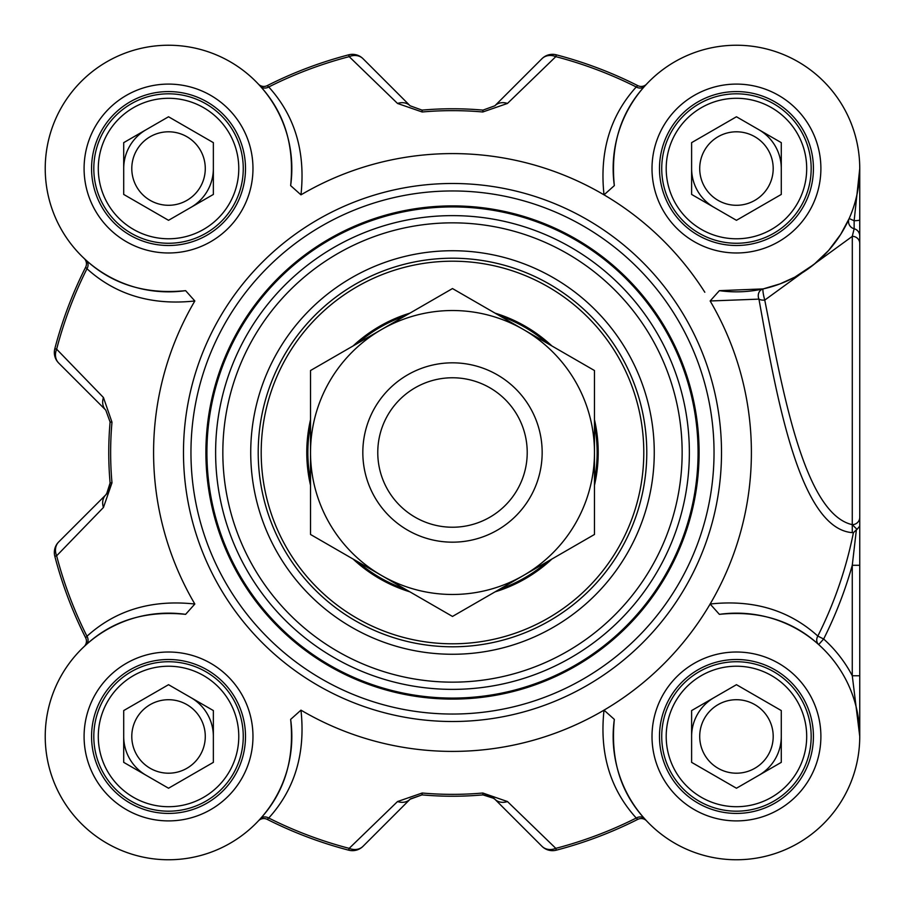 <?xml version="1.0" encoding="UTF-8"?>
<svg xmlns="http://www.w3.org/2000/svg" width="905" height="905" viewBox="0 0 905 905"><rect width="100%" height="100%" fill="white"/><g stroke="black" fill="none" stroke-linecap="round" stroke-linejoin="round"><path stroke-width="1.36" d="M146.112 129.709A44.831 44.831 0 0 0 129.709 146.124A44.831 44.831 0 0 1 146.112 129.709A44.831 44.831 0 0 0 123.702 168.545A44.831 44.831 0 0 1 129.709 146.124A44.831 44.831 0 0 0 125.229 156.938M146.112 775.291A44.831 44.831 0 0 1 123.702 736.455A44.831 44.831 0 0 0 146.112 775.291A44.831 44.831 0 0 1 125.229 748.062M714.034 207.369A44.831 44.831 0 0 1 691.612 168.545A44.831 44.831 0 0 0 714.034 207.369A44.831 44.831 0 0 1 693.14 180.14M714.034 697.631A44.831 44.831 0 0 0 697.619 714.045A44.831 44.831 0 0 1 714.034 697.631A44.831 44.831 0 0 0 691.612 736.455A44.831 44.831 0 0 1 697.619 714.045A44.831 44.831 0 0 0 693.14 724.86M106.575 494.017L110.105 482.976L109.166 489.673L105.783 494.865A14.944 12.319 -135 0 0 103.453 507.467L56.642 555.806L54.82 556.281A14.944 14.944 0 0 1 58.712 541.937A14.944 14.944 165.4 0 0 54.82 556.281A410.994 410.994 0 0 0 85.647 637.799L86.971 636.249A409.117 409.117 0 0 1 56.642 555.806A14.944 12.568 -135 0 1 58.712 541.937L105.783 494.865A14.944 14.944 0 0 0 109.799 487.603M84.131 646.577A7.478 7.478 0 0 1 84.086 646.611A7.478 7.478 0 0 0 84.154 646.555L84.131 646.577A7.478 7.478 0 0 0 85.647 637.799A7.478 7.478 0 0 1 84.131 646.577L84.131 646.577A7.478 7.478 0 0 1 84.086 646.611L86.122 644.745C112.684 620.468 145.852 610.332 185.616 614.348L194.835 604.02C151.735 599.37 115.783 610.106 86.971 636.249A7.478 6.471 48.1 0 1 86.122 644.745M300.969 710.154L290.641 719.385C294.657 759.148 284.521 792.305 260.244 818.867L258.423 820.858A7.478 7.478 0 0 0 258.378 820.903L258.4 820.88A7.478 7.478 0 0 1 267.19 819.353L268.74 818.03C294.883 789.217 305.63 753.254 300.969 710.154A298.899 298.899 0 0 0 604.02 710.154C599.359 753.254 610.106 789.217 636.249 818.03L637.799 819.353A7.478 7.478 0 0 1 646.566 820.858A7.478 7.478 0 0 0 637.799 819.353A410.994 410.994 0 0 1 556.281 850.18A14.944 14.944 0 0 1 541.937 846.277A14.944 14.944 75.4 0 0 556.281 850.18L555.806 848.358A14.944 12.568 135 0 1 541.937 846.277L494.854 799.206A14.944 14.944 0 0 0 487.591 795.201M494.006 798.414L482.965 794.884L489.515 795.767L494.854 799.206A14.944 12.319 135 0 0 507.456 801.547L555.806 848.358A409.117 409.117 0 0 0 636.249 818.03A7.478 6.471 -41.9 0 1 644.733 818.867L646.611 820.903A7.478 7.478 0 0 0 646.543 820.835L646.611 820.903A7.478 7.478 0 0 0 646.566 820.858L646.147 820.416M859.75 724.928L859.75 675.752L852.272 675.752L859.75 736.455L859.75 696.103M859.75 575.648L859.75 478.247M859.75 277.303L859.75 168.545L854.139 220.741A7.478 0.848 0 0 0 859.75 219.915L859.75 168.771M614.337 185.616C610.343 145.875 620.479 112.718 644.733 86.133L646.566 84.142A7.478 7.478 0 0 0 646.611 84.097A7.478 7.478 0 0 1 637.799 85.647L636.249 86.971C610.128 115.806 599.382 151.769 604.02 194.847L614.337 185.616A123.295 123.295 0 0 1 730.742 45.374A123.295 123.295 0 0 1 859.614 174.246A123.295 123.295 0 0 1 719.373 290.652L710.142 300.98L758.944 299.125A7.478 3.858 173 0 0 764.782 300.087A7.478 0.973 77.5 0 1 763.153 292.768A7.478 0.973 77.5 0 1 763.164 288.91A7.478 6.482 -102.5 0 0 758.944 299.125C776.286 395.1 799.443 530.5 853.404 532.706A408.856 408.856 0 0 1 817.826 636.079A7.478 6.482 -48.2 0 0 818.674 644.575L823.652 639.009L817.826 636.079C789.002 610.038 753.107 599.348 710.142 604.02L719.373 614.348A123.295 123.295 0 0 1 859.614 730.754A123.295 123.295 0 0 1 730.742 859.626A123.295 123.295 0 0 1 614.337 719.385L604.02 710.154M556.281 54.82A410.994 410.994 0 0 1 637.799 85.647A410.994 410.994 0 0 0 556.281 54.82A14.944 14.944 45 0 0 541.937 58.723A14.944 12.568 45 0 1 555.806 56.642L556.281 54.82M397.533 103.453A14.944 12.319 -45 0 1 410.123 105.794L363.052 58.723A14.944 14.944 -104.6 0 0 348.708 54.82A14.944 14.944 0 0 1 363.052 58.723A14.944 12.568 -45 0 0 349.183 56.642L397.533 103.453L422.183 111.982A341.864 341.864 0 0 1 482.795 111.982L507.456 103.453L555.806 56.642A409.117 409.117 0 0 1 636.249 86.971A7.478 6.471 41.9 0 0 644.733 86.133M185.616 290.652C145.875 294.645 112.706 284.509 86.122 260.255A7.478 6.471 -48.1 0 1 86.971 268.751C115.806 294.872 151.757 305.607 194.835 300.98L185.616 290.652A123.295 123.295 0 0 1 45.363 174.246A123.295 123.295 0 0 1 174.246 45.374A123.295 123.295 0 0 1 290.641 185.616C294.657 145.852 284.521 112.695 260.244 86.133L258.378 84.097A7.478 7.478 0 0 0 258.423 84.142L258.378 84.097A7.478 7.478 0 0 0 258.423 84.142L258.378 84.097A7.478 7.478 0 0 0 267.19 85.647A410.994 410.994 0 0 1 348.708 54.82A410.994 410.994 0 0 0 267.19 85.647L268.74 86.971A409.117 409.117 0 0 1 349.183 56.642L348.708 54.82M86.122 260.255L84.131 258.423A7.478 7.478 0 0 0 84.086 258.389L84.108 258.4A7.478 7.478 0 0 1 84.131 258.423A7.478 7.478 0 0 1 85.647 267.201L86.971 268.751A409.117 409.117 0 0 0 56.642 349.194L54.82 348.719A14.944 14.944 -45 0 0 58.712 363.063A14.944 12.568 -45 0 1 56.642 349.194L103.453 397.533A14.944 12.319 -45 0 0 105.783 410.135L110.105 422.024A343.742 343.742 0 0 0 110.105 482.976L111.982 482.806A341.864 341.864 0 0 1 111.982 422.194L103.453 397.533M267.19 819.353A410.994 410.994 0 0 0 348.708 850.18A14.944 14.944 -135 0 0 363.052 846.277L410.123 799.206L422.024 794.884L410.44 798.9M852.272 532.491L852.272 524.662L857.058 529.38L856.379 529.798L852.272 565.286L852.272 675.752A130.773 130.773 0 0 0 823.652 639.009A415.395 415.395 0 0 0 852.272 565.286L859.75 565.286L859.75 219.915M168.534 684.689L213.365 710.572L213.365 762.349L168.534 788.232L123.702 762.349L123.702 710.572L168.534 684.689M136.712 754.827A36.743 36.743 0 0 0 200.356 754.827A36.743 36.743 0 0 0 168.534 699.712A36.743 36.743 0 0 0 136.712 754.827M207.358 714.045A44.831 44.831 0 0 0 190.955 697.631A44.831 44.831 0 0 1 213.365 736.455A44.831 44.831 0 0 0 207.358 714.045M233.252 699.101A74.73 74.73 0 0 0 131.168 671.748A74.73 74.73 0 0 0 103.815 773.82A74.73 74.73 0 0 0 205.899 801.174A74.73 74.73 0 0 0 233.252 699.101M229.361 701.341A70.239 70.239 0 0 1 168.534 806.706A70.239 70.239 0 0 1 107.706 701.341A70.239 70.239 0 0 1 229.361 701.341M213.365 142.651L213.365 194.428L168.534 220.311L123.702 194.428L123.702 142.651L168.534 116.768L213.365 142.651M136.712 150.173A36.743 36.743 0 0 0 168.534 205.288A36.743 36.743 0 0 0 200.356 150.173A36.743 36.743 0 0 0 136.712 150.173M207.358 190.955A44.831 44.831 0 0 0 213.365 168.545A44.831 44.831 0 0 1 190.955 207.369A44.831 44.831 0 0 0 207.358 190.955M233.252 205.899A74.73 74.73 0 0 0 205.899 103.826A74.73 74.73 0 0 0 103.815 131.18A74.73 74.73 0 0 0 131.168 233.252A74.73 74.73 0 0 0 233.252 205.899M229.361 203.659A70.239 70.239 0 0 1 107.706 203.659A70.239 70.239 0 0 1 168.534 98.294A70.239 70.239 0 0 1 229.361 203.659M781.287 710.572L781.287 762.349L736.455 788.232L691.612 762.349L691.612 710.572L736.455 684.689L781.287 710.572M704.633 718.084A36.743 36.743 0 0 0 736.455 773.198A36.743 36.743 0 0 0 768.277 718.084A36.743 36.743 0 0 0 704.633 718.084M775.28 758.876A44.831 44.831 0 0 0 781.287 736.455A44.831 44.831 0 0 1 758.865 775.291A44.831 44.831 0 0 0 775.28 758.876M801.163 773.82A74.73 74.73 0 0 0 773.82 671.748A74.73 74.73 0 0 0 671.736 699.101A74.73 74.73 0 0 0 699.09 801.174A74.73 74.73 0 0 0 801.163 773.82M797.282 771.58A70.239 70.239 0 0 1 675.616 771.58A70.239 70.239 0 0 1 736.455 666.216A70.239 70.239 0 0 1 797.282 771.58M736.455 116.768L781.287 142.651L781.287 194.428L736.455 220.311L691.612 194.428L691.612 142.651L736.455 116.768M704.633 186.916A36.743 36.743 0 0 0 768.277 186.916A36.743 36.743 0 0 0 736.455 131.802A36.743 36.743 0 0 0 704.633 186.916M775.28 146.124A44.831 44.831 0 0 0 758.865 129.709A44.831 44.831 0 0 1 781.287 168.545A44.831 44.831 0 0 0 775.28 146.124M801.163 131.18A74.73 74.73 0 0 0 699.09 103.826A74.73 74.73 0 0 0 671.736 205.899A74.73 74.73 0 0 0 773.82 233.252A74.73 74.73 0 0 0 801.163 131.18M797.282 133.42A70.239 70.239 0 0 1 736.455 238.784A70.239 70.239 0 0 1 675.616 133.42A70.239 70.239 0 0 1 797.282 133.42M646.781 452.5A194.292 194.292 0 0 1 452.489 646.792A194.292 194.292 0 0 1 258.208 452.5A194.292 194.292 0 0 1 452.489 258.208A194.292 194.292 0 0 1 646.781 452.5M654.258 452.5A201.758 201.758 0 0 0 351.615 277.767A201.758 201.758 0 0 0 351.615 627.233A201.758 201.758 0 0 0 654.258 452.5M859.75 675.752L859.75 565.286M452.489 751.399A298.899 298.899 0 0 0 710.142 300.98M604.02 194.847A298.899 298.899 0 0 0 300.969 194.847C305.63 151.746 294.883 115.783 268.74 86.971A7.478 6.471 138.1 0 1 260.244 86.133M290.641 185.616L300.969 194.847A298.899 298.899 0 0 1 704.814 292.247M194.835 300.98A298.899 298.899 0 0 0 194.835 604.02M290.641 719.385A123.295 123.295 0 0 1 174.246 859.626A123.295 123.295 0 0 1 45.363 730.754A123.295 123.295 0 0 1 185.616 614.348M714.034 452.5A261.545 261.545 0 0 0 452.489 190.955A261.545 261.545 0 0 0 190.955 452.5A261.545 261.545 0 0 0 452.489 714.045A261.545 261.545 0 0 0 714.034 452.5M245.504 736.455A76.97 76.97 0 0 1 168.534 813.425A76.97 76.97 0 0 1 91.563 736.455A76.97 76.97 0 0 1 168.534 659.496A76.97 76.97 0 0 1 245.504 736.455A76.97 76.97 0 0 1 168.534 813.425A76.97 76.97 0 0 1 91.563 736.455A76.97 76.97 0 0 1 168.534 659.496A76.97 76.97 0 0 1 245.504 736.455M245.504 168.545A76.97 76.97 0 0 1 168.534 245.504A76.97 76.97 0 0 1 91.563 168.545A76.97 76.97 0 0 1 168.534 91.575A76.97 76.97 0 0 1 245.504 168.545A76.97 76.97 0 0 1 168.534 245.504A76.97 76.97 0 0 1 91.563 168.545A76.97 76.97 0 0 1 168.534 91.575A76.97 76.97 0 0 1 245.504 168.545M813.425 168.545A76.97 76.97 0 0 1 736.455 245.504A76.97 76.97 0 0 1 659.485 168.545A76.97 76.97 0 0 1 736.455 91.575A76.97 76.97 0 0 1 813.425 168.545A76.97 76.97 0 0 1 736.455 245.504A76.97 76.97 0 0 1 659.485 168.545A76.97 76.97 0 0 1 736.455 91.575A76.97 76.97 0 0 1 813.425 168.545M813.425 736.455A76.97 76.97 0 0 1 736.455 813.425A76.97 76.97 0 0 1 659.485 736.455A76.97 76.97 0 0 1 736.455 659.496A76.97 76.97 0 0 1 813.425 736.455A76.97 76.97 0 0 1 736.455 813.425A76.97 76.97 0 0 1 659.485 736.455A76.97 76.97 0 0 1 736.455 659.496A76.97 76.97 0 0 1 813.425 736.455M859.75 526.088L857.046 529.368M859.75 517.321A7.478 7.342 180 0 1 852.272 524.662C803.742 513.723 782.158 387.747 764.759 300.087L852.272 236.386M859.75 243.388A7.478 7.07 180 0 0 852.306 236.318L852.272 524.662M859.75 235.956A7.478 7.432 180 0 0 854.15 228.761L852.272 236.284M846.548 224.123L849.162 218.535L854.139 220.741L854.139 228.761A7.478 7.432 -156.1 0 1 849.162 218.535L840.711 234.361L828.618 250.447L814.059 264.351L794.828 277.145L780.087 283.865L763.164 288.91L719.373 290.652M856.379 529.798L853.404 532.706M719.373 614.348C759.046 610.321 792.147 620.4 818.674 644.575M644.733 818.867C620.457 792.305 610.321 759.148 614.337 719.385M260.244 818.867A7.478 6.471 -138.1 0 1 268.74 818.03A409.117 409.117 0 0 0 349.183 848.358L348.708 850.18M103.453 507.467L111.982 482.806M58.712 363.063L105.783 410.135M85.647 267.201A410.994 410.994 0 0 0 54.82 348.719M541.937 58.723L494.854 105.794L482.965 110.116A343.742 343.742 0 0 0 422.024 110.116L410.123 105.794L363.052 58.723M494.854 105.794A14.944 12.319 45 0 1 507.456 103.453M507.456 801.547L482.795 793.018A341.864 341.864 0 0 1 422.183 793.018L397.533 801.547L349.183 848.358A14.944 12.568 -135 0 0 363.052 846.277M410.123 799.206A14.944 12.319 -135 0 1 397.533 801.547M422.183 793.018L422.024 794.884A343.742 343.742 0 0 0 482.965 794.884L482.795 793.018M494.854 799.206L541.937 846.277M699.09 452.5A246.601 246.601 0 0 0 452.489 205.899A246.601 246.601 0 0 0 205.899 452.5A246.601 246.601 0 0 0 452.489 699.101A246.601 246.601 0 0 0 699.09 452.5A246.601 246.601 0 0 0 452.489 205.899A246.601 246.601 0 0 0 205.899 452.5A246.601 246.601 0 0 0 452.489 699.101A246.601 246.601 0 0 0 699.09 452.5A246.601 246.601 0 0 0 452.489 205.899A246.601 246.601 0 0 0 205.899 452.5A246.601 246.601 0 0 0 452.489 699.101A246.601 246.601 0 0 0 699.09 452.5M551.88 345.936A145.716 145.716 0 0 0 495.092 313.153M409.897 313.153A145.716 145.716 0 0 0 353.108 345.936M310.517 419.716A145.716 145.716 0 0 0 310.517 485.284M353.108 559.064A145.716 145.716 0 0 0 409.897 591.847M495.092 591.847A145.716 145.716 0 0 0 551.88 559.064M594.472 485.284A145.716 145.716 0 0 0 594.472 419.716M542.163 452.5A89.674 89.674 0 0 0 407.657 374.84A89.674 89.674 0 0 0 407.657 530.16A89.674 89.674 0 0 0 542.163 452.5A89.674 89.674 0 0 0 452.489 362.826A89.674 89.674 0 0 0 362.826 452.5A89.674 89.674 0 0 0 452.489 542.174A89.674 89.674 0 0 0 542.163 452.5M523.486 575.456A141.983 141.983 0 0 0 523.486 329.544A141.983 141.983 0 0 0 310.517 452.5A141.983 141.983 0 0 0 523.486 575.456L452.489 616.441L310.517 534.47L310.517 370.53L452.489 288.559L594.472 370.53L594.472 534.47L523.486 575.456M527.219 452.5A74.73 74.73 0 0 0 452.489 377.77A74.73 74.73 0 0 0 377.77 452.5A74.73 74.73 0 0 0 452.489 527.23A74.73 74.73 0 0 0 527.219 452.5M682.144 452.5A229.655 229.655 0 0 0 452.489 222.845A229.655 229.655 0 0 0 222.834 452.5A229.655 229.655 0 0 0 452.489 682.155A229.655 229.655 0 0 0 682.144 452.5M721.511 452.5A269.011 269.011 0 0 0 452.489 183.489A269.011 269.011 0 0 0 183.477 452.5A269.011 269.011 0 0 0 452.489 721.511A269.011 269.011 0 0 0 721.511 452.5M252.97 736.455A84.437 84.437 0 0 0 126.315 663.331A84.437 84.437 0 0 0 126.315 809.59A84.437 84.437 0 0 0 252.97 736.455M820.892 168.545A84.437 84.437 0 0 0 694.237 95.41A84.437 84.437 0 0 0 694.237 241.669A84.437 84.437 0 0 0 820.892 168.545M820.892 736.455A84.437 84.437 0 0 0 694.237 663.331A84.437 84.437 0 0 0 694.237 809.59A84.437 84.437 0 0 0 820.892 736.455M252.97 168.545A84.437 84.437 0 0 0 126.315 95.41A84.437 84.437 0 0 0 126.315 241.669A84.437 84.437 0 0 0 252.97 168.545M258.83 84.584L258.423 84.142A7.478 7.478 0 0 0 267.19 85.647M111.982 422.194L110.105 422.024M422.024 110.116L422.183 111.982M482.795 111.982L482.965 110.116M698.072 452.5A245.583 245.583 0 0 0 452.489 206.917A245.583 245.583 0 0 0 206.917 452.5A245.583 245.583 0 0 0 452.489 698.083A245.583 245.583 0 0 0 698.072 452.5M689.361 452.5A236.872 236.872 0 0 0 452.489 215.628A236.872 236.872 0 0 0 215.616 452.5A236.872 236.872 0 0 0 452.489 689.372A236.872 236.872 0 0 0 689.361 452.5M592.979 322.655A191.294 191.294 0 0 0 322.644 312.021A191.294 191.294 0 0 0 312.01 582.345A191.294 191.294 0 0 0 582.334 592.979A191.294 191.294 0 0 0 592.979 322.655M547.389 343.346A144.642 144.642 0 0 0 499.583 315.743M405.406 315.743A144.642 144.642 0 0 0 357.599 343.346M310.517 424.898A144.642 144.642 0 0 0 310.517 480.103M357.599 561.654A144.642 144.642 0 0 0 405.406 589.257M499.583 589.257A144.642 144.642 0 0 0 547.389 561.654M594.472 480.103A144.642 144.642 0 0 0 594.472 424.898M859.75 735.098L859.75 736.161M109.154 489.673L107.989 492.06M489.662 795.834L492.06 797"/></g></svg>
